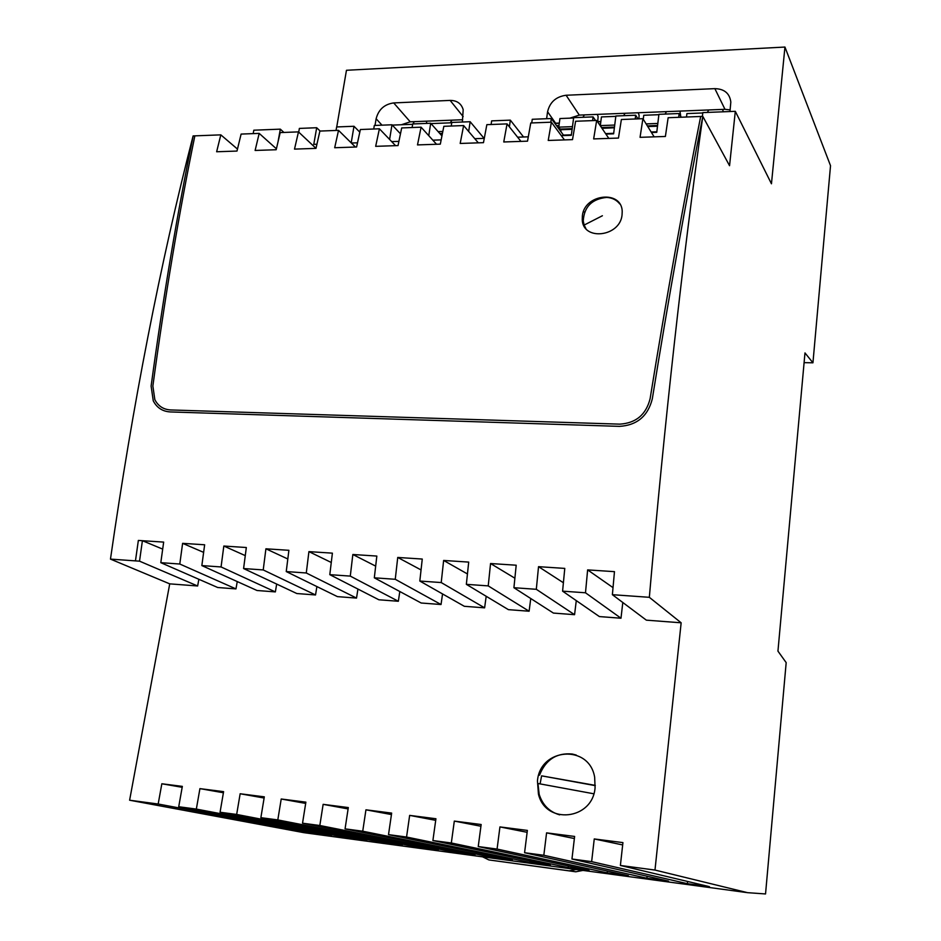 <?xml version="1.0" encoding="UTF-8"?>
<svg xmlns="http://www.w3.org/2000/svg" width="941" height="941" viewBox="0 0 941 941"><rect width="100%" height="100%" fill="white"/><g stroke="black" fill="none" stroke-linecap="round" stroke-linejoin="round"><path stroke-width="1.41" d="M804.096 362.65L812.942 362.803L830.527 165.71L784.947 47.05L771.455 183.789L735.309 111.32L702.809 112.602L702.386 116.402M608.827 138.398L596.665 120.46L593.653 138.915L618.46 138.068L621.378 119.507L642.903 118.684L640.056 137.327L665.393 136.469L668.145 117.719L702.809 116.39L729.557 165.71L735.309 111.32M702.809 116.39C685.424 203.703 668.592 297.874 652.301 398.902C647.902 416.145 636.975 425.297 619.507 426.367L170.262 411.935C162.534 411.452 156.865 407.759 153.265 400.854C156.865 407.759 162.534 411.452 170.262 411.935L619.507 426.367C636.975 425.297 647.902 416.145 652.301 398.902C668.592 297.874 685.424 203.703 702.809 116.39C682.59 259.504 664.758 419.804 649.337 597.312L681.155 622.801L654.983 870.06L747.53 892.668L303.955 832.679L129.611 800.215L169.721 583.855L197.645 585.984L198.857 579.28M812.942 362.803L804.978 352.922L777.948 651.137L786.182 662.629L765.539 893.95L747.53 892.668M336.737 126.941L346.464 70.281L784.947 47.05M462.36 122.024L463.184 109.662C461.313 103.522 456.961 100.44 450.127 100.405L393.703 102.922C384.41 104.239 378.541 109.509 376.129 118.742L375.012 125.447M729.969 111.532L730.828 102.04C729.675 93.371 724.358 88.901 714.866 88.642L566.094 95.253C556.037 96.641 549.862 102.146 547.58 111.756L546.615 118.719M678.684 117.307L679.12 113.532L658.912 114.32L656.771 132.305L651.443 132.493M635.222 118.978L635.681 115.225L615.861 116.002L613.626 133.822L605.91 134.093M592.607 120.613L593.089 116.896L573.657 117.66L571.316 135.304L561.307 135.657M550.814 122.212L551.308 118.531L532.253 119.284L531.747 122.942M528.289 136.821L517.609 137.186M509.387 126.823L510.34 120.142L491.637 120.871L491.108 124.506M484.274 138.362L474.793 138.692M468.677 131.493L470.147 121.718L451.798 122.436L451.245 126.023M432.836 140.162L441.153 139.88M428.767 135.669L430.696 123.259L412.699 123.965L412.123 127.529M391.703 141.609L398.902 141.362M389.609 139.433L391.985 124.777L374.318 125.471L373.73 128.999M351.369 143.032L357.498 142.809M351.193 142.856L353.992 126.27L336.643 126.953L336.043 130.446M298.72 132.116L299.379 128.411L316.694 127.729L313.776 144.349L316.917 144.232M278.089 141.526L280.324 129.152M283.911 132.446L280.336 129.152L253.823 130.199L253.188 133.622M276.395 148.796L259.187 133.387L241.108 134.081L236.991 151.066L216.642 151.76L220.817 134.857L193.105 135.927C160.335 263.08 132.787 404.136 110.473 559.107L135.457 560.883L138.351 540.44L163.663 542.098L160.805 562.671L179.79 564.024L182.613 543.345L204.644 544.78L201.844 565.588L221.064 566.952L223.829 546.039L246.33 547.521L243.59 568.54L263.221 569.94L265.915 548.803L288.899 550.309L286.24 571.563L306.284 572.987L308.919 551.626L332.396 553.155L329.797 574.657L350.287 576.104L352.84 554.496L376.835 556.072L374.318 577.809L395.255 579.291L397.737 557.448L422.262 559.048L419.815 581.044L441.223 582.561L443.634 560.448L468.7 562.095L466.348 584.337L488.226 585.89L490.555 563.53L516.197 565.212L513.915 587.713L536.311 589.301L538.534 566.67L564.776 568.399L562.589 591.16L585.49 592.783L587.631 569.893L614.473 571.658L612.379 594.688L649.337 597.312M193.187 135.916C177.296 213.184 163.264 296.568 151.113 386.069L153.265 400.854L151.113 386.069C163.264 296.568 177.296 213.184 193.187 135.916L194.858 135.857C179.002 213.125 165.004 296.509 152.865 386.01L154.842 399.666L152.865 386.01C165.004 296.509 179.002 213.125 194.858 135.857M681.155 622.801L646.349 620.154L612.379 594.688M362.732 831.209L365.943 809.813L391.656 813.095L388.515 834.632L512.327 860.039L492.19 857.322L362.732 831.209L345.065 828.856L474.993 855.004L455.197 852.323L319.822 825.504L302.531 823.199L438.306 850.041L418.851 847.418L277.807 819.917L260.869 817.67L402.242 845.183L383.14 842.595L236.661 814.447L220.065 812.236L366.814 840.395L348.029 837.855L196.34 809.084L178.719 806.743L182.342 786.382L161.84 783.771L158.17 804.014L314.129 833.279L331.338 835.596L178.719 806.743M654.983 870.06L620.39 865.461L622.93 842.607L594.253 838.949L591.642 861.638L571.952 859.015L574.622 836.443L546.58 832.867L543.827 855.275L524.572 852.722L527.372 830.409L499.942 826.916L497.071 849.064L478.24 846.559L481.157 824.516L454.315 821.093L451.327 842.983L432.895 840.536L435.93 818.741L409.653 815.388L406.559 837.031L388.515 834.632M622.801 602.499L620.989 618.225L599.382 616.578L562.589 591.16M576.28 600.629L574.563 614.685L553.414 613.073L513.915 587.713M530.759 598.523L529.113 611.227L508.399 609.65L466.348 584.337M486.191 596.276L484.615 607.839L464.336 606.298L419.815 581.044M442.552 593.936L441.035 604.522L421.168 603.005L374.318 577.809M399.807 591.524L398.349 601.264L378.882 599.782L329.797 574.657M357.933 589.054L356.521 598.088L337.443 596.629L286.24 571.563M316.894 586.572L315.529 594.959L296.838 593.536L243.59 568.54M276.678 584.079L275.36 591.901L257.034 590.501L201.844 565.588M237.25 581.573L235.968 588.901L217.712 587.513L160.805 562.671M158.17 804.014L129.611 800.215M220.065 812.236L223.593 791.652L199.927 788.629L196.34 809.084M260.869 817.67L264.315 796.839L240.155 793.757L236.661 814.447M302.531 823.199L305.884 802.144L281.218 799.003L277.807 819.917M345.065 828.856L348.311 807.566L323.139 804.343L319.822 825.504M595.088 787.641L594.653 777.219C589.242 744.025 540.028 747.719 537.452 780.971L538.452 794.145C545.639 825.092 592.748 820.105 595.088 787.641M620.39 865.461L709.42 886.657L687.365 883.681L591.642 861.638M571.952 859.015L668.545 881.141L646.902 878.212L543.827 855.275M524.572 852.722L628.423 875.718L607.168 872.848L497.071 849.064M478.24 846.559L589.031 870.401L568.152 867.578L451.327 842.983M432.895 840.536L550.332 865.179L529.83 862.403L406.559 837.031M110.473 559.107L169.721 583.855M316.694 127.729L320.14 131.058M353.992 126.27L359.803 132.152M391.985 124.777L400.466 133.81M430.696 123.259L441.929 135.904M470.147 121.718L484.086 138.362M510.34 120.142L523.561 136.986M551.308 118.531L563.788 135.575M593.089 116.896L595.535 120.495M635.681 115.225L637.951 118.872M679.12 113.532L681.225 117.213M462.701 119.73L410.217 121.812L401.431 124.741M730.157 109.874L724.97 109.309L579.303 115.096L569.87 118.154M436.542 144.267L421.086 127.188L401.689 127.929L398.031 145.584L375.671 146.337L379.399 128.788L360.379 129.517L356.604 146.996L334.69 147.737L338.525 130.352L355.427 147.031M421.086 127.188L417.498 144.914L440.317 144.138L443.834 126.317L463.631 125.553L478.322 142.844M463.631 125.553L460.184 143.455L483.474 142.667L486.85 124.659L507.058 123.894L520.938 141.385M507.058 123.894L503.753 141.973L527.525 141.162L530.759 122.977L551.391 122.189L564.435 139.903M551.391 122.189L548.227 140.456L572.516 139.633L575.598 121.26L596.665 120.46M642.903 118.684L654.136 136.845M220.817 134.857L237.473 149.066M259.187 133.387L255.117 150.454L276.184 149.737L280.195 132.587L298.473 131.881L316 148.337M298.473 131.881L294.509 149.113L315.988 148.372L319.893 131.07L338.525 130.352M379.399 128.788L395.585 145.667M170.603 409.947C163.44 409.511 158.182 406.077 154.842 399.666L154.842 399.666C158.182 406.077 163.44 409.511 170.603 409.947L619.754 424.144C635.916 423.156 646.032 414.687 650.102 398.737C666.416 297.803 683.272 203.715 700.68 116.472C683.272 203.715 666.416 297.803 650.102 398.737C646.032 414.687 635.916 423.156 619.754 424.144L170.603 409.947M582.385 215.677C584.584 193.764 622.06 189.753 622.201 211.654L622.048 215.03C619.978 236.991 582.832 241.131 582.244 219.676L582.385 215.677M235.968 588.901L179.79 564.024M203.621 552.367L182.613 543.345M275.36 591.901L221.064 566.952M245.26 555.613L223.829 546.039M315.529 594.959L263.221 569.94M287.805 558.978L265.915 548.803M356.521 598.088L306.284 572.987M331.256 562.471L308.919 551.626M398.349 601.264L350.287 576.104M375.659 566.117L352.84 554.496M441.035 604.522L395.255 579.291M421.05 569.928L397.737 557.448M484.615 607.839L441.223 582.561M467.442 573.951L443.634 560.448M529.113 611.227L488.226 585.89M514.868 578.197L490.555 563.53M574.563 614.685L536.311 589.301M563.388 582.738L538.534 566.67M620.989 618.225L585.49 592.783M613.014 587.619L587.631 569.893M135.457 560.883L139.527 561.165L197.645 585.984M162.675 549.109L142.409 540.699L139.527 561.165M365.943 809.813L391.444 814.565M530.018 860.909L529.83 862.403M409.653 815.388L435.707 820.34M568.352 865.955L568.152 867.578M454.315 821.093L480.922 826.245M607.38 871.06L607.168 872.848M499.942 826.916L527.136 832.315M647.114 876.224L646.902 878.212M546.58 832.867L574.375 838.537M687.589 881.458L687.365 883.681M594.253 838.949L622.671 844.936M314.27 832.373L314.129 833.279M161.84 783.771L182.178 787.311M348.182 836.82L348.029 837.855M199.927 788.629L223.405 792.757M383.293 841.489L383.14 842.595M240.155 793.757L264.115 798.027M419.027 846.23L418.851 847.418M281.218 799.003L305.672 803.414M455.373 851.052L455.197 852.323M323.139 804.343L348.111 808.931M492.366 855.945L492.19 857.322M619.79 203.974C616.59 199.915 612.215 197.739 606.663 197.422C591.889 198.939 584.09 206.808 583.255 221.017L584.138 225.064L602.405 215.748M584.138 225.064L585.878 228.569M595.265 785.629L541.593 775.843L540.099 783.888M538.452 794.145L539.169 794.333L537.958 783.5L593.783 793.781M541.593 775.843L595.277 785.37M539.169 794.333C542.581 805.014 549.415 811.848 559.66 814.859M576.245 755.047L572.21 754.012C556.59 752.612 545.674 759.681 539.475 775.208M426.92 123.412L426.249 121.177M414.311 121.648L412.923 123.953M451.845 120.166L450.316 122.836M442.423 133.399L439.788 133.493M442.811 131.446L438.118 131.622M451.739 122.777L430.99 123.589M400.631 133.01L399.749 133.046M412.64 124.306L392.291 125.106M583.326 211.937L584.655 211.913M597.711 121.812L598.111 116.637L597.312 114.379M584.373 114.896L582.95 117.296M638.88 118.837L639.115 115.284L638.245 112.755M625.059 113.273L623.636 115.708M680.755 116.402L679.955 111.097M666.522 111.626L665.087 114.073M723.394 111.791L722.476 109.403M708.773 109.956L707.338 112.426M702.774 112.967L686.906 113.579L686.518 117.013M656.842 131.799L651.137 131.999M657.583 125.518L647.361 125.882M657.83 123.459L646.126 123.894M658.865 114.684L643.75 115.273L643.268 119.272M613.685 133.316L605.581 133.61M614.379 127.776L602.017 128.352M614.473 127.094L601.605 127.564L600.323 125.6L614.72 125.059M601.958 128.223L601.605 127.564M615.814 116.366L601.44 116.919L600.323 125.6M571.375 134.81L563.447 135.092M572.104 129.317L560.507 129.74L561.189 132.011M572.199 128.646L560.13 129.082L558.778 127.141L572.457 126.635M560.507 129.74L560.13 129.082M573.61 118.013L559.93 118.542L558.778 127.141M576.292 869.508L569.199 870.837L488.861 859.921L482.592 856.839M582.938 870.413L575.774 871.789L488.861 859.921M376.129 118.742L381.987 125.177M410.217 121.812L393.703 102.922M450.127 100.405L463.172 116.613M555.743 123.412L547.58 111.756M579.303 115.096L566.094 95.253M724.97 109.309L714.866 88.642M442.294 134.057L440.353 134.128M559.319 123.083L554.778 123.259M600.852 121.507L597.464 121.636M556.496 125.6L558.989 125.506M600.534 123.953L599.076 124.012M657.5 126.2L647.773 126.553M569.199 870.837L575.774 871.789M582.244 219.676L583.255 221.017M554.908 123.436L559.295 123.271M600.829 121.695L597.582 121.812"/></g></svg>
